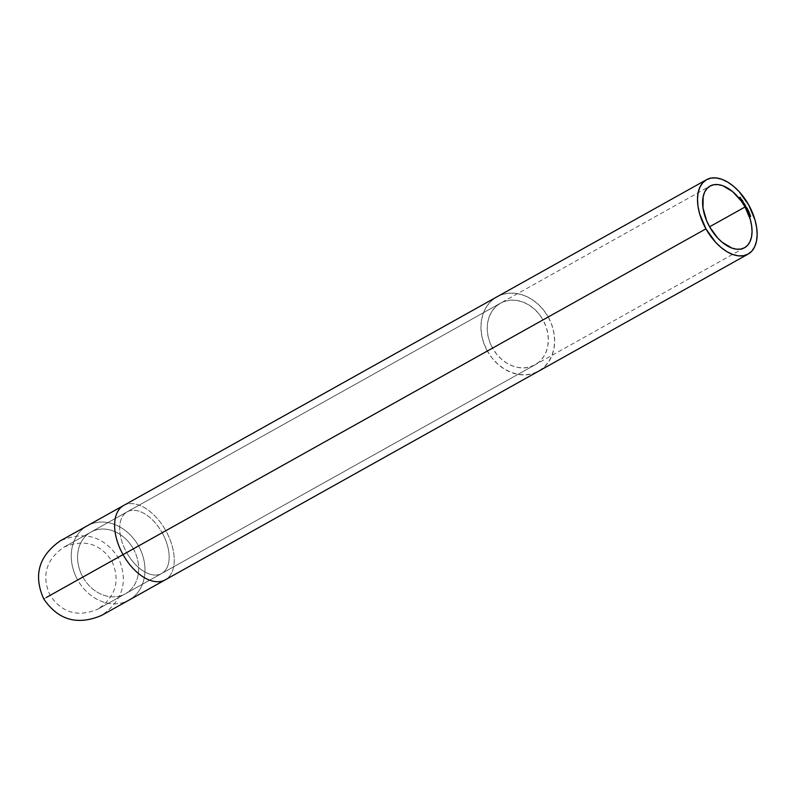 <?xml version="1.0" encoding="UTF-8"?>
<svg xmlns="http://www.w3.org/2000/svg" width="797" height="797" viewBox="0 0 797 797"><rect width="100%" height="100%" fill="white"/><g stroke="black" fill="none" stroke-linecap="round" stroke-linejoin="round"><path stroke-width="0.6" stroke-dasharray="3.98 2.99" d="M162.16 532.755L133.338 548.854A35.327 28.901 -119.2 0 0 90.878 532.117A35.327 28.901 -119.2 0 0 82.878 577.058L126.693 552.57A35.327 20.314 -119.2 0 1 127.191 511.823A35.327 20.314 -119.2 0 1 162.16 532.755A35.327 20.314 60.8 0 0 127.191 511.823A35.327 20.314 60.8 0 0 126.693 552.57L162.16 532.755A35.327 20.314 -119.2 0 1 161.661 573.501A35.327 20.314 -119.2 0 1 126.693 552.57L82.878 577.058A35.327 28.901 60.8 0 1 90.878 532.117A35.327 28.901 60.8 0 1 133.338 548.854L543.006 319.906A35.327 28.901 -119.2 0 0 500.546 303.169A35.327 28.901 -119.2 0 0 492.546 348.11L123.037 554.622L492.546 348.11L496.392 353.848L501.064 358.829L506.374 362.864L512.122 365.783L518.09 367.477L524.047 367.895L529.756 366.999L535.016 364.847L539.599 361.499L543.355 357.096L546.124 351.816L547.808 345.838L548.336 339.412L547.678 332.777L545.885 326.192L543.006 319.906L539.161 314.157L534.488 309.176L529.178 305.141L523.43 302.222L517.462 300.529L511.505 300.12L505.796 301.007L500.546 303.169L495.953 306.506L492.197 310.91L489.428 316.2L487.744 322.167L487.226 328.593L487.874 335.228L489.667 341.813L492.546 348.11A35.327 28.901 -119.2 0 0 535.016 364.847A35.327 28.901 -119.2 0 0 543.006 319.906L133.338 548.854A35.327 28.901 60.8 0 1 125.348 593.795A35.327 28.901 60.8 0 1 82.878 577.058L487.346 351.019A42.62 34.869 -119.2 0 0 538.573 371.203A42.62 34.869 -119.2 0 0 548.216 316.997L165.816 530.712A42.62 24.508 -119.2 0 1 165.218 579.867A42.62 24.508 60.8 0 0 165.816 530.712L138.548 545.945A42.62 34.869 60.8 0 1 128.895 600.161A42.62 34.869 -119.2 0 0 138.548 545.945L548.216 316.997A42.62 34.869 -119.2 0 0 496.989 296.803A42.62 34.869 -119.2 0 0 487.346 351.019L82.878 577.058A35.327 28.901 -119.2 0 0 125.348 593.795A35.327 28.901 -119.2 0 0 133.338 548.854L126.693 552.57A35.327 20.314 60.8 0 0 161.661 573.501A35.327 20.314 60.8 0 0 162.16 532.755M43.745 598.926L77.678 579.967A42.62 34.869 -119.2 0 0 128.895 600.161A42.62 34.869 60.8 0 1 77.678 579.967A42.62 34.869 60.8 0 1 87.321 525.761A42.62 34.869 60.8 0 1 138.548 545.945A42.62 34.869 -119.2 0 0 87.321 525.761A42.62 34.869 -119.2 0 0 77.678 579.967L43.745 598.926M123.635 505.467A42.62 24.508 -119.2 0 1 165.816 530.712A42.62 24.508 60.8 0 0 123.635 505.467L60.154 540.934C84.313 530.613 103.64 536.082 118.145 557.352C128.666 580.844 123.196 600.181 101.737 615.344L165.218 579.867M548.216 316.997L551.683 324.578L553.855 332.528L554.632 340.528L554.005 348.279L551.972 355.482L548.635 361.868L544.102 367.168L538.573 371.203L532.227 373.813L525.343 374.879L518.15 374.391L510.957 372.338L504.023 368.812L497.617 363.96L491.978 357.943L487.346 351.019L483.869 343.427L481.697 335.487L480.92 327.477L481.557 319.727L483.58 312.524L486.917 306.148L491.45 300.838L496.989 296.803L503.325 294.203L510.219 293.127L517.402 293.625L524.595 295.667L531.529 299.194L537.935 304.055L543.574 310.063L548.216 316.997M749.539 216.007L750.545 216.007L750.047 216.645L749.539 216.007M749.828 215.598L750.366 216.525L749.31 216.136M750.067 216.495L749.578 215.758L750.126 216.485M749.578 215.758L749.987 216.495L749.718 215.738M749.678 215.08L748.821 214.662L749.389 215.031L749.539 214.363L749.678 215.08M749.31 214.881L749.947 214.861M748.642 213.666L749.598 213.546L749.15 214.234L748.642 213.666M749.001 213.197L749.449 214.084L748.413 213.785M748.652 213.367L748.712 214.034L748.782 213.337L749.389 213.905M749.09 214.094L749.598 213.526L748.782 213.337M748.483 212.371L748.503 213.068L748.483 212.371M748.333 212.48L748.582 213.048L748.333 212.48M748.104 212.161L747.646 211.354L748.024 212.321L748.174 211.594L748.801 212.122L748.513 211.474L749.021 211.992L748.323 211.514L748.174 212.321L747.596 211.882L747.875 211.225L748.164 211.753M747.586 210.259L748.373 210.637L747.576 210.478L747.596 211.135L747.088 210.757L747.586 210.259M747.506 210.298L748.144 210.757L747.327 211.066L747.237 210.209L747.088 210.757M747.287 209.581L746.42 209.262L747.078 209.481L747.128 208.754L747.287 209.581M746.899 209.382L747.417 209.77L747.466 209.213L747.337 209.79L746.42 209.262L747.466 209.213M747.586 209.491L747.217 208.894M746.381 207.897L747.188 208.216L746.4 208.107L746.45 208.794L746.381 207.897M746.321 207.937L746.968 208.346L746.191 208.744L746.012 207.868L745.942 208.455M746.281 207.897L746.032 208.425M744.966 206.094L745.584 205.736L744.966 206.094M745.763 206.782L745.325 206.064L745.593 206.971M745.494 207.031L745.813 206.284L744.747 206.224L745.514 206.303L745.494 207.031M744.249 204.879L744.836 204.48L744.249 204.879M745.036 205.516L744.587 204.809L744.876 205.726M744.787 205.785L745.085 205.018L744.019 204.998L744.777 205.038L744.787 205.785M744.039 204.53L743.661 203.255L744.039 204.53M743.541 204.112L743.511 203.514L744.029 204.351L744.229 203.633L743.511 203.514L744.009 204.371M742.196 201.721L742.724 201.223L742.196 201.721M742.943 202.169L743.282 203.096M743.183 203.185L743.442 202.428L742.824 202.398L743.183 203.185M742.714 202.488L742.983 201.731L742.425 201.671L742.714 202.488M743.412 202.876L743.023 202.279M741.947 201.362L741.499 200.117L742.356 200.675L741.23 200.316L741.947 201.362M741.449 200.993L741.927 201.163L741.589 200.336L742.047 201.103M741.001 200.047L741.648 199.25L741.001 200.047M740.433 199.33L740.313 198.553L741.071 199.549L740.433 199.33M740.084 198.682L740.722 199.778L740.423 198.622M740.792 199.479L740.244 198.762L740.792 199.479M739.457 198.074L740.034 197.208L739.457 198.074M739.935 197.497L740.493 197.935L739.935 197.497M739.706 197.855L740.254 198.284L739.706 197.855M535.016 364.847L98.18 608.978C115.973 596.405 120.506 580.385 111.789 560.899C99.764 543.275 83.735 538.732 63.71 547.3L500.546 303.169M744.557 247.728L98.18 608.978C78.156 617.545 62.136 613.003 50.111 595.379C41.394 575.892 45.927 559.873 63.71 547.3L710.087 186.05"/><path stroke-width="1.2" d="M748.114 254.094L743.541 255.707L738.341 255.837L732.722 254.462L726.894 251.653L721.086 247.498L715.517 242.178L705.933 228.849A42.62 24.508 -119.2 0 1 706.531 179.694A42.62 24.508 -119.2 0 1 748.712 204.939L755.038 220.082L756.662 227.623L757.15 234.746L756.492 241.182L754.719 246.691L751.89 251.045L748.114 254.094A42.62 24.508 -119.2 0 1 705.933 228.849L699.607 213.706L697.983 206.164L697.495 199.041L698.152 192.605L699.925 187.096L702.755 182.742L706.531 179.694L711.103 178.07L716.304 177.95L721.923 179.315L727.751 182.134L733.559 186.289L739.128 191.609L748.712 204.939A42.62 24.508 -119.2 0 1 748.114 254.094L165.218 579.867A42.62 24.508 -119.2 0 1 123.037 554.622L46.525 597.381L123.037 554.622A42.62 24.508 60.8 0 0 165.218 579.867L101.737 615.344C77.578 625.665 58.251 620.196 43.745 598.926C33.235 575.434 38.704 556.097 60.154 540.934L123.635 505.467A42.62 24.508 60.8 0 0 123.037 554.622A42.62 24.508 -119.2 0 1 123.635 505.467L496.989 296.803M745.056 206.981L709.589 226.806A35.327 20.314 -119.2 0 1 710.087 186.05A35.327 20.314 -119.2 0 1 745.056 206.981L741.349 201.153L732.493 191.519L722.839 185.741L718.187 184.605L713.883 184.715L710.087 186.05L706.959 188.58L704.618 192.197L703.143 196.759L703.004 207.997L706.57 220.6L709.589 226.806L717.539 237.855L722.152 242.268L731.805 248.036L736.458 249.182L740.772 249.072L744.557 247.728L747.686 245.207L750.037 241.591L751.501 237.028L752.049 231.688L751.641 225.79L750.306 219.534L745.056 206.981A35.327 20.314 -119.2 0 1 744.557 247.728A35.327 20.314 -119.2 0 1 709.589 226.806L745.056 206.981M705.933 228.849L123.037 554.622L705.933 228.849M538.573 371.203L165.218 579.867M740.503 199.29L740.403 198.692L741.14 199.33L740.552 198.463L740.383 199.27L740.951 199.649L740.403 198.692L741.14 199.24L740.552 198.463L740.503 199.29M742.585 200.545L741.429 200.266L741.997 201.432L742.674 200.665L741.499 200.117L741.997 201.432L742.585 200.545M744.537 203.992L743.611 203.305L744.059 204.57L744.627 204.122L743.661 203.255L744.059 204.57L744.537 203.992M744.966 206.094L745.843 206.333L745.504 207.031L745.962 206.722L745.584 205.736L744.966 206.094M747.287 209.581L747.237 208.714L747.217 209.402L746.64 209.143L747.636 209.651L747.178 208.724L747.217 209.402L746.64 209.143L747.287 209.581M748.732 211.344L748.234 212.042L747.875 211.225L747.885 211.872L749.021 211.992L748.732 211.344L747.825 211.753L749.021 211.992L748.732 211.344M748.642 213.666L749.678 213.965L749.23 213.068L748.642 213.666L749.379 214.114L749.688 213.506L748.951 213.068L748.642 213.666L748.951 213.068M749.539 216.007L750.595 216.405L750.226 215.519L749.539 216.007L750.266 216.515L750.625 215.967L749.897 215.469L749.539 216.007L749.897 215.469M749.678 215.08L749.947 214.403L749.041 214.532L750.037 215.23L749.678 214.283L749.618 214.901L749.041 214.532L749.678 215.08M748.483 212.371L748.801 212.929L748.483 212.371M747.735 210.169L747.696 211.016L747.805 210.348L748.373 210.637L747.377 210.089L747.815 211.006L748.363 210.498L747.735 210.169M746.54 207.808L746.62 208.684L747.178 208.077L746.201 207.758L746.679 208.665L747.178 208.077L746.54 207.808M744.249 204.879L745.115 205.068L744.797 205.795L745.245 205.457L744.836 204.48L744.328 205.008L745.175 204.998L744.249 204.879M742.196 201.721L742.983 201.731L743.222 203.245L743.063 201.691L742.196 201.721M741.001 200.047L741.648 199.25L741.001 200.047M739.457 198.074L740.254 198.284L740.084 197.417L740.543 197.845L740.034 197.208L739.457 198.074L740.313 198.204L740.034 197.208L739.457 198.074M749.31 216.136L749.668 215.598L750.395 216.087L750.047 216.645M750.545 216.007L749.559 216.047L749.947 215.618L750.216 216.376L749.628 216.007L750.246 215.658L750.216 216.376M750.266 216.515L750.625 215.967M749.997 215.648L749.469 215.628M749.449 214.413L749.808 215.359M750.037 215.23L750.166 214.732M749.927 215.3L749.917 214.513L749.808 215.19M748.413 213.785L748.732 213.197L749.459 213.626L749.15 214.234M749.389 213.905L748.652 213.696L749.011 213.217L749.598 213.526L749.041 213.955L749.011 213.217L749.688 213.506L748.961 214.104M749.379 214.114L749.688 213.506M748.393 212.191L748.493 211.643M748.273 211.773L748.174 212.321M747.815 211.006L747.895 210.498M747.666 210.627L747.596 211.135M747.377 210.089L747.317 210.627M747.178 208.724L747.118 209.252M746.958 208.854L747.417 209.77M747.606 209.133L747.357 209.621L747.028 209.003M747.636 209.651L747.686 209.083M746.56 208.027L746.42 208.625L746.55 208.017M746.679 208.665L746.719 208.127M746.49 208.256L746.45 208.794M746.201 207.758L746.171 208.326M746.62 208.127L746.39 208.645M744.687 204.859L745.046 205.417M743.91 203.494L744.627 204.122L744.039 204.53L744.438 204.072L743.571 203.335M744.298 203.564L743.661 203.255M743.432 203.384L744.069 203.693M744.229 203.633L744.259 204.221L743.541 203.504M742.834 201.82L743.402 202.737M742.406 200.744L741.947 201.362L742.406 200.744M742.127 200.346L741.499 200.117M741.28 200.246L741.897 200.475M742.077 200.426L742.156 201.043L741.409 200.346M741.479 199.459L741.031 200.087L741.479 199.459M741.021 199.35L740.463 198.632L741.021 199.35M706.531 179.694L123.635 505.467"/></g></svg>
